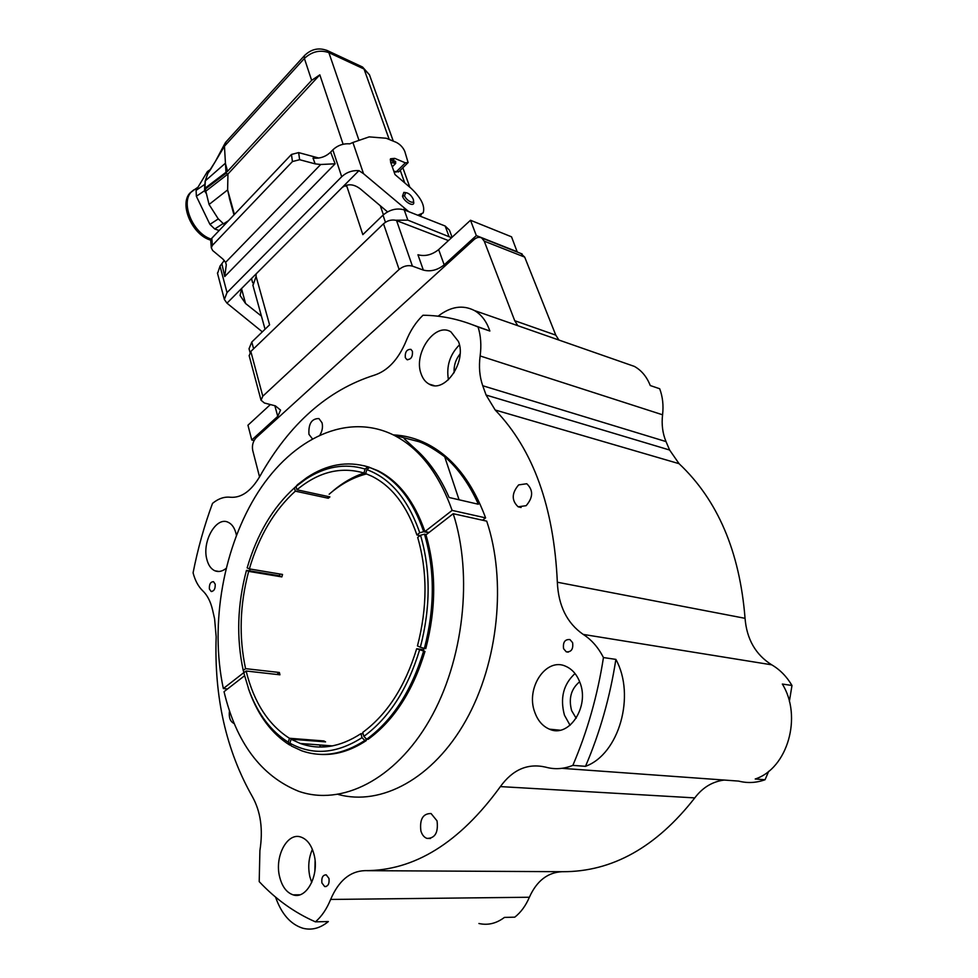 <?xml version="1.0" encoding="UTF-8"?>
<svg xmlns="http://www.w3.org/2000/svg" width="978" height="978" viewBox="0 0 978 978"><rect width="100%" height="100%" fill="white"/><g stroke="black" fill="none" stroke-linecap="round" stroke-linejoin="round"><path stroke-width="1.47" d="M251.835 279.781L251.542 278.486M256.15 273.864L256.089 276.395L269.586 324.83L251.798 342.031L249.035 348.73L250.013 352.373M252.96 285.454L256.089 276.395M347.202 185.038L346.615 185.6L362.838 234.634L382.997 215.136C389.745 209.549 396.824 207.801 404.232 209.891L445.161 226.016L449.428 230.123L452.068 237.238M346.615 185.6L345.955 186.26L345.674 185.417M393.865 171.321L398.645 171.883L407.667 163.02M387.52 211.859L360.662 189.17C353.95 183.925 347.74 183.412 342.031 187.629L358.95 170.637C352.3 170.233 346.554 172.262 341.701 176.725L227.018 292.605L224.365 299.476L226.969 303.168L241.798 288.278L240.062 295.478L245.551 303.486L261.432 316.114M417.753 215.221L423.156 212.935C425.259 206.175 421.261 197.996 411.163 188.387L395.014 174.573L390.613 162.152L390.515 158.778L394.745 158.363L392.838 160.245L390.222 159.817M392.838 160.245L395.601 161.407L395.674 163.46L390.699 162.397M358.95 170.637L363.523 173.681L352.899 142.482L369.158 136.883L386.261 138.253L396.2 142.323C400.161 144.353 403.022 147.385 404.794 151.394L408.119 162.58L405.381 162.849L394.745 158.363M363.523 173.681L408.804 211.688M413.437 199.989L413.205 199.157C411.249 195.197 408.718 193.021 405.625 192.617L404.55 195.673C406.102 200.588 414.806 205.123 413.437 199.989L413.584 201.578C415.295 207.984 404.415 202.336 402.484 196.187L403.828 192.373L405.418 192.593M210.771 241.248L211.309 247.837L212.385 245.392L292.434 161.553L299.635 159.707L315.161 163.864L312.997 158.069C319.806 158.778 325.686 156.798 330.637 152.128L332.838 149.854C337.606 145.38 343.29 143.375 349.867 143.827L352.899 142.482M217.556 273.51L220.013 266.102L224.317 260.454M262.324 331.848L226.969 303.168M241.798 288.278L342.031 187.629M225.576 262.397L226.297 264.732L224.72 276.554L335.124 163.803L320.698 164.5L225.576 262.397L222.947 259.097L212.666 250.515L211.309 247.837M292.434 161.553L291.468 154.438L298.645 152.605L318.718 158.02M291.468 154.438L211.798 238.253L210.722 240.698M315.161 163.864L320.698 164.5M224.573 224.806L218.118 218.669L209.072 204.475L205.294 189.047L226.004 173.302L227.947 174.035L227.629 189.915L234.414 214.463M209.072 204.475L227.629 189.915L229.854 199.891M219.145 219.793L218.253 218.938L209.928 224.39L196.358 196.272L196.101 190.343L207.422 171.541L210.698 169.28M223.094 223.583L214.744 228.999L209.928 224.39M219.158 230.515L214.744 228.999M226.052 141.871L224.451 146.248L225.979 172.287L204.708 188.473L205.294 189.047L227.581 171.284L225.343 163.265L205.331 180.82L204.94 188.106M210.197 170.062L207.837 173.387L205.123 181.223M205.673 192.862L204.61 190.673L204.781 183.962M343.119 144.267L319.818 74.841L227.947 174.035L205.478 191.431M319.818 74.841L311.64 80.367L227.581 171.284M204.61 190.673L196.358 196.272M204.329 184.708L196.101 190.343M211.162 239.109C192.58 233.314 179.94 202.018 191.847 191.419L196.113 188.497M210.771 240.172L210.453 240.075C192.348 234.854 179.084 204.708 189.805 193.179L194.989 189.267M193.803 189.854L189.805 193.179M249.194 355.809L250.82 351.457L383.523 223.766C387.178 220.661 391.2 219.488 395.613 220.246L407.838 220.136L404.232 209.891M451.555 237.715L407.838 220.136M254.072 440.54L251.774 440.002L277.752 416.359L280.564 410.112L275.368 405.858L264.402 403.009L261.028 400.21L262.789 396.2L399.122 269.439C403.364 266.04 407.789 264.94 412.41 266.114L423.34 270.087L417.948 254.757C425.075 256.639 431.983 254.903 438.657 249.586L470.504 220.258L511.518 236.81L517.264 252.043M448.45 240.576L395.613 220.246M517.827 325.698L514.721 320.698L484.244 241.163L481.714 237.984C479.293 236.737 476.738 237.275 474.024 239.598L256.309 437.569C253.033 441.115 251.835 445.393 252.715 450.406L259.549 476.897M517.472 251.859L476.335 235.588L444.183 264.855C437.447 270.172 430.503 271.908 423.34 270.087M561.959 768.329L738.622 781.092C747.485 783.354 756.287 782.901 765.053 779.735L755.224 779.001C787.657 768.476 802.547 716.446 782.339 684.05L791.984 685.48C786.654 676.47 779.894 669.588 771.703 664.82C755.603 654.673 746.727 639.172 745.053 618.328C739.723 551.641 717.73 500.1 679.074 463.682L495.186 410.002L486.09 395.051L482.741 385.735C479.575 376.713 478.707 366.787 480.137 355.955C481.518 345.381 480.834 335.735 478.071 327.019C459.99 319.329 441.628 315.405 422.973 315.246C415.797 322.227 410.149 330.882 406.041 341.249C398.327 359.501 387.753 370.821 374.305 375.197C327.642 389.99 289.439 423.792 259.696 476.616C250.991 491.237 241.211 498.108 230.38 497.252C224.353 496.543 218.4 498.584 212.507 503.377C204.255 525.736 197.776 548.89 193.082 572.827C195.087 580.553 198.314 586.543 202.764 590.822C207.36 595.211 210.637 601.617 212.605 610.052L214.598 618.817L216.162 636.776C214.096 697.192 226.162 750.456 252.348 796.593C260.698 811.569 263.216 829.564 259.903 850.567L259.207 881.618C275.735 899.247 294.476 912.657 315.429 921.851L328.363 921.545C320.185 928.269 311.676 930.506 302.85 928.232C290.564 924.357 281.456 913.965 275.539 897.058M558.915 340.051L555.785 335.136L524.709 257.116L520.748 253.424M625.284 363.229L634.355 366.395C641.495 370.369 646.8 376.75 650.26 385.54L659.685 388.743C662.681 396.677 663.646 405.369 662.571 414.794C661.458 424.464 662.607 433.388 666.018 441.579L669.612 450.027L679.074 463.682M438.071 316.212C450.662 306.481 462.79 304.598 474.44 310.539C481.494 314.635 486.628 321.469 489.856 331.029L478.071 327.019M495.186 410.002C533.157 449.428 553.878 506.836 557.338 582.228C558.389 605.773 567.02 623.169 583.218 634.416C591.494 639.673 598.23 647.387 603.45 657.558L615.871 659.392C635.81 695.456 619.074 754.27 585.504 766.324L572.851 765.371C563.744 769.05 554.697 769.649 545.687 767.143C527.839 763.036 512.753 769.527 500.394 786.593C459.489 842.877 414.256 870.897 364.696 870.652C349.965 871.239 338.608 880.836 330.637 899.442C326.738 908.99 321.664 916.459 315.429 921.851M366.933 870.664L562.656 871.704C612.167 871.863 656.214 847.254 694.783 797.901C702.559 787.559 712.351 781.618 724.136 780.053M478.914 923.501C487.888 925.518 496.396 923.489 504.428 917.413L514.783 917.168C520.895 912.364 525.748 905.726 529.379 897.242C536.702 880.933 547.631 872.425 562.142 871.691M572.851 765.371C587.362 731.422 597.558 695.48 603.45 657.558M364.024 473.034C353.205 476.665 342.936 482.557 333.217 490.736M319.953 745.884L321.517 747.058M279.622 876.789C282.08 886.581 286.566 892.608 293.107 894.858C306.566 899.748 319.61 874.858 314.036 854.552C311.53 845.114 307.153 839.283 300.943 837.07C287.349 831.997 274.366 856.422 279.622 876.789M236.407 535.247L236.065 533.658C234.561 527.79 231.896 523.988 228.07 522.24C216.321 516.262 202.006 541.189 206.749 558.988C208.228 565.088 210.967 569.037 214.977 570.822C218.546 572.203 222.214 571.421 225.991 568.499M421.102 373.828C422.765 378.669 425.442 382.105 429.122 384.109C444.574 393.926 466.897 362.019 458.486 341.542L450.87 331.823C435.149 321.823 413.132 353.364 421.102 373.828M534.685 712.008C537.68 720.517 542.594 726.238 549.44 729.172C568.756 738.353 589.734 706.947 580.015 682.717C577.02 674.71 572.338 669.27 565.981 666.397C546.36 656.788 525.492 687.705 534.685 712.008M563.585 648.707L566.274 651.837C571.311 652.192 573.426 649.135 572.607 642.668L569.942 639.563C564.905 639.196 562.79 642.24 563.585 648.707M209.39 588.988L211.077 591.409C214.06 591.299 215.429 588.866 215.184 584.098L213.51 581.69C210.514 581.788 209.145 584.221 209.39 588.988M405.295 357.593L406.811 359.549C410.919 359.708 412.802 356.958 412.435 351.31L410.943 349.366C406.824 349.195 404.941 351.946 405.295 357.593M321.896 882.914L324.684 886.569C328.095 886.447 329.525 883.745 328.987 878.464L326.212 874.821C322.801 874.943 321.371 877.633 321.896 882.914M320.05 434.794C322.349 430.833 323.009 426.836 322.031 422.765L318.938 418.572C311.689 418.511 308.363 423.755 308.938 434.33L312.312 438.706M229.463 710.908C228.705 717.265 230.111 721.397 233.705 723.304L234.182 723.427M420.882 830.933C422.068 834.845 424.097 837.339 426.958 838.403C435.076 838.378 438.437 832.547 437.044 820.884L431.066 813.537C422.936 813.476 419.538 819.283 420.882 830.933M526.14 505.687C533.218 497.435 533.426 490.125 526.775 483.743L518.658 484.892C511.616 493.181 511.445 500.479 518.144 506.8L526.14 505.687M615.871 659.392C610.052 697.008 599.93 732.644 585.504 766.324M473.022 324.953L489.856 331.029M556.653 729.869L556.103 730.529M791.984 685.48L789.368 701.422M768.696 771.287L765.053 779.735M312.385 849.381C308.62 857.963 307.789 867.119 309.892 876.838L311.737 882.498M314.892 870.872L315.087 860.97M459.428 344.879C449.831 354.659 446.164 366.298 448.437 379.77M454.134 372.716C453.694 365.699 455.675 359.439 460.051 353.938M575.027 673.536C563.401 684.245 559.881 698.121 564.453 715.187L570.076 725.297M576.189 718.268L571.629 710.627C568.426 698.463 571.103 688.83 579.648 681.764M251.774 440.002L247.96 425.21L270.38 404.562M476.335 235.588L470.504 220.258M244.524 675.774L224.035 691.678C236.273 742.815 261.138 776.019 298.632 791.275C341.298 806.312 394.965 780.102 429.391 720.395C463.841 660.822 473.181 575.113 453.217 513.707L425.968 534.88C436.322 570.333 436.261 608.255 425.772 648.61L424.379 648.414C434.904 607.839 434.941 569.758 424.464 534.184L420.516 535.235L417.679 537.435C427.52 571.262 427.447 607.424 417.459 645.92L420.344 647.24C430.662 607.472 430.723 570.125 420.516 535.235M290.882 745.126L289.684 745.04L288.314 742.229L289.427 738.268C268.302 724.71 253.864 702.29 246.126 671.006L243.791 672.827L248.95 690.003C257.74 713.83 270.857 731.251 288.314 742.229M248.29 688.145L249.561 691.776C258.51 716.055 271.884 733.806 289.684 745.04M426.359 534.563L424.464 534.184M322.923 746.104L324.256 746.96M338.205 794.442C381.102 806.3 433.23 778.696 465.907 720.431C498.609 662.265 506.628 580.321 486.714 521.14L453.217 513.707M319.011 754.307C334.757 755.566 350.515 750.994 366.273 740.603L364.855 740.48L362.007 737.644L360.931 733.659C340.124 747.192 319.916 750.468 300.307 743.476L291.053 739.209L325.564 741.886L323.926 740.957L289.427 738.268M365.772 738.304L366.273 740.603M366.689 739.221L368.107 739.331C393.877 720.529 412.826 691.238 424.978 651.458L416.665 648.769C405.124 686.532 387.166 714.405 362.752 732.388L363.84 736.373L366.689 739.221C392.459 720.407 411.42 691.091 423.572 651.262M424.049 648.328L423.364 650.712L424.978 651.458M323.926 740.957L323.706 741.74M245.564 668.646C238.791 636.984 239.818 604.563 248.656 571.384L246.456 570.37C237.348 604.502 236.273 637.864 243.229 670.468L245.564 668.646L279.378 672.485L279.952 674.808L246.126 671.006M423.657 649.722L416.665 648.769M363.156 733.842L360.931 733.659M416.897 534.966L419.733 532.753C408.193 499.465 390.552 478.413 366.811 469.623L365.686 473.609L371.787 476.2C391.946 486.237 406.982 505.822 416.897 534.966L420.027 535.602M296.945 489.782C318.51 471.873 340.857 466.286 363.963 473.022L365.087 469.037L367.862 466.848C347.202 460.724 326.86 464.318 306.835 477.619L297.446 484.709L296.041 486.469L296.945 489.782L329.904 496.897L328.29 498.254L295.332 491.164C274.329 510.161 258.999 536.078 249.353 568.89L282.544 574.453L281.86 576.91L248.656 571.384M365.735 473.438L363.963 473.022M367.862 466.848L369.207 467.178L368.999 467.9M429.097 532.448L424.917 531.58C414.464 501.433 398.779 481.127 377.85 470.675L369.586 467.435L366.811 469.623M369.207 467.178L363.804 465.687M246.456 570.37L249.586 570.822L250.087 569.013M424.917 531.58L452.129 510.394C438.865 473.401 419.452 448.327 393.865 435.173C347.251 411.995 292.764 438.303 258.204 492.02C223.62 545.981 209.512 623.671 223.339 688.561L244.598 672.008M428.706 532.741L423.682 531.702C413.254 501.323 397.52 480.87 376.493 470.345L369.586 467.435M244.818 672.033L243.742 671.91L243.229 670.468M366.542 473.927C353.315 477.252 340.857 484.024 329.146 494.245M482.533 520.21L485.601 517.875C472.105 481.518 452.496 456.799 426.763 443.731C415.956 438.352 404.794 435.406 393.303 434.892M485.601 517.875L452.129 510.394M227.519 688.977L223.339 688.561M449.11 497.484C440.308 477.325 429.183 461.274 415.736 449.33L404.232 438.731L404.758 438.01L416.151 440.968C422.41 442.203 431.921 447.447 444.672 456.702C458.217 468.535 469.44 484.379 478.352 504.245L449.11 497.484M279.879 574.013L279.378 575.785L249.586 570.822M279.378 575.785L281.86 576.91M249.353 568.89L247.153 567.888C257.067 534.122 272.825 507.435 294.439 487.851L295.332 491.164M296.273 486.176L294.439 487.851M327.777 496.445L328.29 498.254M365.087 469.037C344.843 462.985 324.904 466.482 305.246 479.526L296.041 486.469M279.378 672.485L276.798 674.453M419.733 532.753L423.682 531.702M420.344 647.24L424.379 648.414M291.053 739.209L289.928 743.182L291.297 745.982L301.517 750.713C321.994 757.95 343.107 754.551 364.855 740.48M324.341 746.214L324.598 745.309M289.928 743.182C312.557 755.676 336.579 753.83 362.007 737.644M363.84 736.373C389.061 717.889 407.63 689.123 419.538 650.089M380.295 205.759L383.388 214.769M382.997 215.136L385.442 222.263M253.62 348.767L251.798 342.031M390.748 159.707C393.058 161.92 394.684 162.482 395.601 161.407M405.381 162.849L395.894 172.165M332.838 149.854L341.701 176.725M227.018 292.605L220.013 266.102M224.72 276.554L221.957 264.097M330.637 152.128L335.124 163.803M299.635 159.707L298.645 152.605M212.385 245.392L211.798 238.253M404.586 208.558L403.474 209.622M245.551 303.486L241.517 288.583M228.51 220.673L223.436 223.876M389.146 139.279L364.036 69.022L369.464 74.805L362.52 66.993L364.036 69.022L328.865 52.641L327.385 50.599L361.872 66.7M326.725 50.294L327.385 50.599C318.804 47.311 311.126 49.022 304.354 55.734L304.39 58.448C311.884 51.528 320.038 49.585 328.865 52.641L358.999 140.38M304.892 55.147L225.27 142.727M210.478 169.634L224.451 146.248L304.39 58.448L311.64 80.367M404.733 182.886L400.234 170.319M448.865 236.089L445.161 226.016M250.82 351.457L262.789 396.2M383.523 223.766L399.122 269.439M396.555 220.539L412.41 266.114M480.137 355.955L662.571 414.794M482.741 385.735L666.018 441.579M486.09 395.051L669.612 450.027M557.338 582.228L745.053 618.328M583.218 634.416L771.703 664.82M500.394 786.593L694.783 797.901M330.637 899.442L529.379 897.242M555.785 335.136L514.721 320.698M524.709 257.116L484.244 241.163M277.752 416.359L274.855 405.723M444.183 264.855L438.657 249.586M404.55 195.673L402.484 196.187M459.073 499.795L444.672 456.702M251.664 279.207L252.679 282.838M392.264 166.822L395.222 163.901M224.365 299.476L217.434 273.021M226.089 263.815L226.297 264.732M419.868 216.052L421.384 214.622M233.999 214.903L229.353 198.082M224.781 143.729L215.453 161.309M215.343 161.504L207.837 173.387M207.874 173.326L205.148 181.089L204.708 188.473M197.984 187.214L191.847 191.419M409.843 187.263L402.838 167.764M393.254 141.052L369.464 74.805M265.05 329.219L252.813 284.904M249.121 355.54L261.028 400.21M634.355 366.395L474.44 310.539M299.757 894.809L293.107 894.858M218.986 571.482L214.977 570.822M434.085 385.589L429.122 384.109M560.015 730.199L549.44 729.172M568.255 652.13L566.274 651.837M211.871 591.531L211.077 591.409M407.704 359.831L406.811 359.549M326.102 886.569L324.684 886.569M430.503 838.488L426.958 838.403M521.103 507.496L518.144 506.8M522.154 253.987L481.714 237.984M403.828 192.373L405.625 192.617M248.95 690.003L249.561 691.776M332.471 745.908L300.307 743.476M377.85 470.675L376.493 470.345M426.763 443.731L416.151 440.968M404.758 438.01L393.865 435.173M305.246 479.526L306.835 477.619"/></g></svg>
